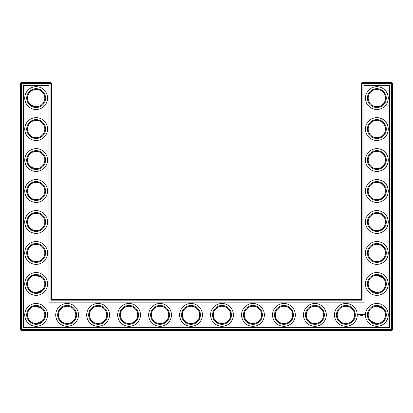 <?xml version="1.0" encoding="UTF-8"?>
<svg xmlns="http://www.w3.org/2000/svg" width="413" height="413" viewBox="0 0 413 413"><rect width="100%" height="100%" fill="white"/><g stroke="black" fill="none" stroke-linecap="round" stroke-linejoin="round"><path stroke-width="0.62" d="M35.864 106.755C38.853 106.58 40.98 105.738 42.255 104.236C41.026 105.676 38.987 106.518 36.137 106.761C33.277 106.513 31.238 105.671 30.02 104.236L34.831 106.662M35.854 89.42C38.848 89.595 40.98 90.432 42.255 91.939C41.026 90.499 38.987 89.657 36.137 89.414C33.277 89.662 31.238 90.504 30.02 91.939L31.434 90.798M32.214 90.354L35.012 89.487M35.854 120.395C38.848 120.57 40.98 121.407 42.255 122.914C41.026 121.474 38.987 120.632 36.137 120.389C33.277 120.637 31.238 121.479 30.02 122.914C31.073 121.721 32.735 120.906 35.012 120.462M44.81 98.087A8.673 8.673 0 0 0 31.801 90.576A8.673 8.673 0 0 0 31.801 105.599A8.673 8.673 0 0 0 44.81 98.087M44.81 129.062A8.673 8.673 0 0 0 31.801 121.551A8.673 8.673 0 0 0 31.801 136.574A8.673 8.673 0 0 0 44.81 129.062M35.854 137.73C38.848 137.555 40.98 136.718 42.255 135.211C41.026 136.651 38.987 137.493 36.137 137.736C33.277 137.488 31.238 136.646 30.02 135.211C31.073 136.404 32.735 137.219 35.012 137.663M51.625 299.425L51.625 83.343L50.882 82.6L21.393 82.6L21.393 329.657L391.607 329.657L391.607 83.343L361.375 83.343L361.375 299.425L362.118 300.168L50.882 300.168L51.625 299.425L361.375 299.425M21.393 82.6L20.65 83.343L20.65 329.657L21.393 330.4L391.607 330.4L392.35 329.657L392.35 83.343L391.607 82.6L362.118 82.6L361.375 83.343M382.944 246.778L382.092 246.045M380.709 245.188L379.753 244.785M379.444 244.682L376.945 244.289M382.944 259.147L381.597 260.231M381.369 260.371L381.091 260.536M381.08 260.541L379.64 261.176M379.593 261.192L377.802 261.584M377.415 261.62C374.317 261.522 372.108 260.701 370.781 259.147M370.776 259.137L370.745 259.111C371.974 260.551 374.013 261.393 376.863 261.635C379.723 261.388 381.762 260.546 382.98 259.111M382.866 277.675L379.753 275.76L377.291 275.275M382.944 153.853L382.092 153.12M380.709 152.263L379.753 151.86M379.444 151.757L376.945 151.364M382.944 166.222L381.597 167.306M381.369 167.446L381.091 167.611M381.08 167.616L379.64 168.251M379.593 168.267L377.802 168.659M377.415 168.695C374.317 168.597 372.108 167.776 370.781 166.222M370.776 166.212L370.745 166.186C371.974 167.626 374.013 168.468 376.863 168.71C379.723 168.463 381.762 167.621 382.98 166.186M382.944 122.878L382.092 122.145M380.709 121.288L379.753 120.885M379.444 120.782L376.971 120.389M382.944 135.247L381.597 136.331M381.369 136.471L381.091 136.636M381.08 136.641L379.64 137.276M379.593 137.292L377.802 137.684M377.415 137.72C374.317 137.622 372.108 136.801 370.781 135.247M370.776 135.237L370.745 135.211C371.974 136.651 374.013 137.493 376.863 137.736C379.723 137.488 381.762 136.646 382.98 135.211M382.944 91.903L382.092 91.17M380.709 90.313L379.753 89.91M379.444 89.807L376.971 89.414M382.944 104.272L381.597 105.356M381.369 105.496L381.091 105.661M381.08 105.666L379.64 106.301M379.593 106.317L377.802 106.709M377.415 106.745C374.317 106.647 372.108 105.826 370.781 104.272M370.776 104.262L370.745 104.236C371.974 105.676 374.013 106.518 376.863 106.761C379.723 106.513 381.762 105.671 382.98 104.236M382.866 308.65L379.753 306.735L377.291 306.25M382.944 215.803L382.092 215.07M380.709 214.213L379.753 213.81M379.444 213.707L376.971 213.314M382.944 228.172L381.597 229.256M381.369 229.396L381.091 229.561M381.08 229.566L377.802 230.609M377.415 230.645C374.317 230.547 372.108 229.726 370.781 228.172M370.776 228.162L370.745 228.136C371.974 229.576 374.013 230.418 376.863 230.661C379.723 230.413 381.762 229.571 382.98 228.136M382.944 184.828L382.092 184.095M380.709 183.238L379.753 182.835M379.444 182.732L376.971 182.339M382.944 197.197L381.597 198.281M381.369 198.421L381.091 198.586M381.08 198.591L379.64 199.226M379.593 199.242L377.802 199.634M377.415 199.67C374.317 199.572 372.108 198.751 370.781 197.197M370.776 197.187L370.745 197.161C371.974 198.601 374.013 199.443 376.863 199.685C379.723 199.438 381.762 198.596 382.98 197.161M35.859 199.68C38.848 199.505 40.98 198.668 42.255 197.161C41.026 198.601 38.987 199.443 36.137 199.685C33.277 199.438 31.238 198.596 30.02 197.161C31.073 198.354 32.735 199.169 35.012 199.613M35.854 182.345C38.848 182.52 40.98 183.357 42.255 184.864C41.026 183.424 38.987 182.582 36.137 182.339C33.277 182.587 31.238 183.429 30.02 184.864C31.073 183.671 32.735 182.856 35.012 182.412M35.854 230.655C38.848 230.48 40.98 229.643 42.255 228.136C41.026 229.576 38.987 230.418 36.137 230.661C33.277 230.413 31.238 229.571 30.02 228.136L31.434 229.277M32.214 229.721L35.012 230.588M35.854 213.32C38.848 213.495 40.98 214.332 42.255 215.839C41.026 214.399 38.987 213.557 36.137 213.314C33.277 213.562 31.238 214.404 30.02 215.839C31.073 214.646 32.735 213.831 35.012 213.387M35.859 168.705C38.848 168.53 40.98 167.693 42.255 166.186C41.026 167.626 38.987 168.468 36.137 168.71C33.277 168.463 31.238 167.621 30.02 166.186L35.012 168.638M35.854 151.37C38.848 151.545 40.98 152.382 42.255 153.889C41.026 152.449 38.987 151.607 36.137 151.364C33.277 151.612 31.238 152.454 30.02 153.889C31.073 152.696 32.735 151.881 35.012 151.437M35.854 261.63C38.848 261.455 40.98 260.618 42.255 259.111C41.026 260.551 38.987 261.393 36.137 261.635C33.277 261.388 31.238 260.546 30.02 259.111C31.073 260.304 32.735 261.119 35.012 261.563M35.859 244.295C38.848 244.47 40.98 245.307 42.255 246.814C41.026 245.374 38.987 244.532 36.137 244.289C33.277 244.537 31.238 245.379 30.02 246.814C31.073 245.621 32.735 244.806 35.012 244.362M45.554 98.087A9.416 9.416 0 0 0 31.429 89.931A9.416 9.416 0 0 0 31.429 106.244A9.416 9.416 0 0 0 45.554 98.087M45.554 129.062A9.416 9.416 0 0 0 31.429 120.906A9.416 9.416 0 0 0 31.429 137.219A9.416 9.416 0 0 0 45.554 129.062M51.625 83.343L20.65 83.343M50.882 300.168L50.882 82.6M362.118 82.6L362.118 300.168M391.607 82.6L391.607 83.343L392.35 83.343M392.35 329.657L391.607 329.657L391.607 330.4M21.393 330.4L21.393 329.657L20.65 329.657M376.455 244.3L377.064 244.289M376.455 275.275L382.98 277.789M376.455 306.25L382.98 308.764M370.745 290.086L376.863 292.61M376.455 151.375L377.064 151.364M376.455 182.35L377.064 182.339M376.455 120.4L377.064 120.389M376.455 89.425L377.064 89.414M370.745 321.061L376.863 323.585M376.455 213.325L377.064 213.314M42.255 290.086L36.137 292.61M42.255 308.764L36.137 306.24M42.255 321.061L36.137 323.585M42.255 277.789L36.137 275.264M47.536 98.087A11.399 11.399 0 0 0 30.438 88.217A11.399 11.399 0 0 0 30.438 107.958A11.399 11.399 0 0 0 47.536 98.087M44.81 160.037A8.673 8.673 0 0 0 31.801 152.526A8.673 8.673 0 0 0 31.801 167.549A8.673 8.673 0 0 0 44.81 160.037M47.536 129.062A11.399 11.399 0 0 0 30.438 119.192A11.399 11.399 0 0 0 30.438 138.933A11.399 11.399 0 0 0 47.536 129.062M23.376 327.674L23.376 85.326L48.899 85.326L48.899 302.151L364.101 302.151L364.101 85.326L389.624 85.326L389.624 327.674L23.376 327.674M67.112 306.24A8.673 8.673 0 0 1 74.624 319.249A8.673 8.673 0 0 1 59.601 319.249A8.673 8.673 0 0 1 67.112 306.24M98.087 306.24A8.673 8.673 0 0 1 105.599 319.249A8.673 8.673 0 0 1 90.576 319.249A8.673 8.673 0 0 1 98.087 306.24M44.81 314.912A8.673 8.673 0 0 0 31.801 307.401A8.673 8.673 0 0 0 31.801 322.424A8.673 8.673 0 0 0 44.81 314.912M221.987 306.24A8.673 8.673 0 0 1 229.499 319.249A8.673 8.673 0 0 1 214.476 319.249A8.673 8.673 0 0 1 221.987 306.24M252.963 306.24A8.673 8.673 0 0 1 260.474 319.249A8.673 8.673 0 0 1 245.451 319.249A8.673 8.673 0 0 1 252.963 306.24M191.012 306.24A8.673 8.673 0 0 1 198.524 319.249A8.673 8.673 0 0 1 183.501 319.249A8.673 8.673 0 0 1 191.012 306.24M283.938 306.24A8.673 8.673 0 0 1 291.449 319.249A8.673 8.673 0 0 1 276.426 319.249A8.673 8.673 0 0 1 283.938 306.24M314.912 306.24A8.673 8.673 0 0 1 322.424 319.249A8.673 8.673 0 0 1 307.401 319.249A8.673 8.673 0 0 1 314.912 306.24M376.863 213.314A8.673 8.673 0 0 1 384.374 226.324A8.673 8.673 0 0 1 369.351 226.324A8.673 8.673 0 0 1 376.863 213.314M376.863 244.289A8.673 8.673 0 0 1 384.374 257.299A8.673 8.673 0 0 1 369.351 257.299A8.673 8.673 0 0 1 376.863 244.289M376.863 275.264A8.673 8.673 0 0 1 384.374 288.274A8.673 8.673 0 0 1 369.351 288.274A8.673 8.673 0 0 1 376.863 275.264M345.887 306.24A8.673 8.673 0 0 1 353.399 319.249A8.673 8.673 0 0 1 338.376 319.249A8.673 8.673 0 0 1 345.887 306.24M376.863 306.24A8.673 8.673 0 0 1 384.374 319.249A8.673 8.673 0 0 1 369.351 319.249A8.673 8.673 0 0 1 376.863 306.24M376.863 120.389A8.673 8.673 0 0 1 384.374 133.399A8.673 8.673 0 0 1 369.351 133.399A8.673 8.673 0 0 1 376.863 120.389M376.863 151.364A8.673 8.673 0 0 1 384.374 164.374A8.673 8.673 0 0 1 369.351 164.374A8.673 8.673 0 0 1 376.863 151.364M376.863 182.339A8.673 8.673 0 0 1 384.374 195.349A8.673 8.673 0 0 1 369.351 195.349A8.673 8.673 0 0 1 376.863 182.339M160.037 306.24A8.673 8.673 0 0 1 167.549 319.249A8.673 8.673 0 0 1 152.526 319.249A8.673 8.673 0 0 1 160.037 306.24M129.062 306.24A8.673 8.673 0 0 1 136.574 319.249A8.673 8.673 0 0 1 121.551 319.249A8.673 8.673 0 0 1 129.062 306.24M376.863 89.414A8.673 8.673 0 0 1 384.374 102.424A8.673 8.673 0 0 1 369.351 102.424A8.673 8.673 0 0 1 376.863 89.414M44.81 191.012A8.673 8.673 0 0 0 31.801 183.501A8.673 8.673 0 0 0 31.801 198.524A8.673 8.673 0 0 0 44.81 191.012M44.81 221.987A8.673 8.673 0 0 0 31.801 214.476A8.673 8.673 0 0 0 31.801 229.499A8.673 8.673 0 0 0 44.81 221.987M44.81 252.963A8.673 8.673 0 0 0 31.801 245.451A8.673 8.673 0 0 0 31.801 260.474A8.673 8.673 0 0 0 44.81 252.963M44.81 283.938A8.673 8.673 0 0 0 31.801 276.426A8.673 8.673 0 0 0 31.801 291.449A8.673 8.673 0 0 0 44.81 283.938M45.554 160.037A9.416 9.416 0 0 0 31.429 151.881A9.416 9.416 0 0 0 31.429 168.194A9.416 9.416 0 0 0 45.554 160.037M67.112 305.496A9.416 9.416 0 0 1 75.269 319.621A9.416 9.416 0 0 1 58.956 319.621A9.416 9.416 0 0 1 67.112 305.496M98.087 305.496A9.416 9.416 0 0 1 106.244 319.621A9.416 9.416 0 0 1 89.931 319.621A9.416 9.416 0 0 1 98.087 305.496M45.554 314.912A9.416 9.416 0 0 0 31.429 306.756A9.416 9.416 0 0 0 31.429 323.069A9.416 9.416 0 0 0 45.554 314.912M221.987 305.496A9.416 9.416 0 0 1 230.144 319.621A9.416 9.416 0 0 1 213.831 319.621A9.416 9.416 0 0 1 221.987 305.496M252.963 305.496A9.416 9.416 0 0 1 261.119 319.621A9.416 9.416 0 0 1 244.806 319.621A9.416 9.416 0 0 1 252.963 305.496M191.012 305.496A9.416 9.416 0 0 1 199.169 319.621A9.416 9.416 0 0 1 182.856 319.621A9.416 9.416 0 0 1 191.012 305.496M283.938 305.496A9.416 9.416 0 0 1 292.094 319.621A9.416 9.416 0 0 1 275.781 319.621A9.416 9.416 0 0 1 283.938 305.496M314.912 305.496A9.416 9.416 0 0 1 323.069 319.621A9.416 9.416 0 0 1 306.756 319.621A9.416 9.416 0 0 1 314.912 305.496M376.863 212.571A9.416 9.416 0 0 1 385.019 226.696A9.416 9.416 0 0 1 368.706 226.696A9.416 9.416 0 0 1 376.863 212.571M376.863 243.546A9.416 9.416 0 0 1 385.019 257.671A9.416 9.416 0 0 1 368.706 257.671A9.416 9.416 0 0 1 376.863 243.546M376.863 274.521A9.416 9.416 0 0 1 385.019 288.646A9.416 9.416 0 0 1 368.706 288.646A9.416 9.416 0 0 1 376.863 274.521M345.887 305.496A9.416 9.416 0 0 1 354.044 319.621A9.416 9.416 0 0 1 337.731 319.621A9.416 9.416 0 0 1 345.887 305.496M376.863 305.496A9.416 9.416 0 0 1 385.019 319.621A9.416 9.416 0 0 1 368.706 319.621A9.416 9.416 0 0 1 376.863 305.496M376.863 119.646A9.416 9.416 0 0 1 385.019 133.771A9.416 9.416 0 0 1 368.706 133.771A9.416 9.416 0 0 1 376.863 119.646M376.863 150.621A9.416 9.416 0 0 1 385.019 164.746A9.416 9.416 0 0 1 368.706 164.746A9.416 9.416 0 0 1 376.863 150.621M376.863 181.596A9.416 9.416 0 0 1 385.019 195.721A9.416 9.416 0 0 1 368.706 195.721A9.416 9.416 0 0 1 376.863 181.596M160.037 305.496A9.416 9.416 0 0 1 168.194 319.621A9.416 9.416 0 0 1 151.881 319.621A9.416 9.416 0 0 1 160.037 305.496M129.062 305.496A9.416 9.416 0 0 1 137.219 319.621A9.416 9.416 0 0 1 120.906 319.621A9.416 9.416 0 0 1 129.062 305.496M376.863 88.671A9.416 9.416 0 0 1 385.019 102.796A9.416 9.416 0 0 1 368.706 102.796A9.416 9.416 0 0 1 376.863 88.671M45.554 191.012A9.416 9.416 0 0 0 31.429 182.856A9.416 9.416 0 0 0 31.429 199.169A9.416 9.416 0 0 0 45.554 191.012M45.554 221.987A9.416 9.416 0 0 0 31.429 213.831A9.416 9.416 0 0 0 31.429 230.144A9.416 9.416 0 0 0 45.554 221.987M45.554 252.963A9.416 9.416 0 0 0 31.429 244.806A9.416 9.416 0 0 0 31.429 261.119A9.416 9.416 0 0 0 45.554 252.963M45.554 283.938A9.416 9.416 0 0 0 31.429 275.781A9.416 9.416 0 0 0 31.429 292.094A9.416 9.416 0 0 0 45.554 283.938M364.529 314.67L364.793 315.114L364.529 314.67M364.199 314.67L364.493 314.716L364.235 315.011L364.199 314.67M364.132 314.67L363.868 315.011L364.132 314.67M363.068 314.329L363.486 314.365L363.11 314.407L363.445 315.011L363.032 314.974L363.068 314.329M362.795 314.37L362.831 315.011L362.795 314.37M362.263 314.329L362.676 314.365L362.299 314.407L362.604 314.67L362.263 315.011L362.263 314.329M361.762 314.747L362.031 314.329L362.031 315.011L361.995 314.505L361.762 314.856L361.53 314.505L361.494 315.011L361.458 314.365L361.762 314.747M360.869 314.365L361.318 314.365L360.941 314.407L361.246 314.67L360.941 314.933L361.282 315.011L360.869 314.974L360.869 314.365M360.466 314.407L360.766 314.365L360.503 315.011L360.466 314.407M359.671 314.618L360.002 314.329L359.749 314.567L360.177 314.918L359.671 314.618M362.888 315.542L362.96 315.233L362.805 315.517M362.681 315.532L362.64 315.222L362.681 315.532M362.335 315.542L362.335 315.212L362.335 315.542M361.922 315.264L361.685 315.532L361.922 315.264M361.416 315.222L361.623 315.532L361.416 315.222M361.329 315.506L361.122 315.222L361.329 315.506M360.647 315.253L360.843 315.532L360.647 315.253M358.499 314.216L359.346 314.448L358.99 315.243L358.195 314.887L358.499 314.216M47.536 160.037A11.399 11.399 0 0 0 30.438 150.167A11.399 11.399 0 0 0 30.438 169.908A11.399 11.399 0 0 0 47.536 160.037M67.112 303.514A11.399 11.399 0 0 1 76.983 320.612A11.399 11.399 0 0 1 57.242 320.612A11.399 11.399 0 0 1 67.112 303.514M98.087 303.514A11.399 11.399 0 0 1 107.958 320.612A11.399 11.399 0 0 1 88.217 320.612A11.399 11.399 0 0 1 98.087 303.514M47.536 314.912A11.399 11.399 0 0 0 30.438 305.042A11.399 11.399 0 0 0 30.438 324.783A11.399 11.399 0 0 0 47.536 314.912M221.987 303.514A11.399 11.399 0 0 1 231.858 320.612A11.399 11.399 0 0 1 212.117 320.612A11.399 11.399 0 0 1 221.987 303.514M252.963 303.514A11.399 11.399 0 0 1 262.833 320.612A11.399 11.399 0 0 1 243.092 320.612A11.399 11.399 0 0 1 252.963 303.514M191.012 303.514A11.399 11.399 0 0 1 200.883 320.612A11.399 11.399 0 0 1 181.142 320.612A11.399 11.399 0 0 1 191.012 303.514M283.938 303.514A11.399 11.399 0 0 1 293.808 320.612A11.399 11.399 0 0 1 274.067 320.612A11.399 11.399 0 0 1 283.938 303.514M314.912 303.514A11.399 11.399 0 0 1 324.783 320.612A11.399 11.399 0 0 1 305.042 320.612A11.399 11.399 0 0 1 314.912 303.514M376.863 210.589A11.399 11.399 0 0 1 386.733 227.687A11.399 11.399 0 0 1 366.992 227.687A11.399 11.399 0 0 1 376.863 210.589M376.863 241.564A11.399 11.399 0 0 1 386.733 258.662A11.399 11.399 0 0 1 366.992 258.662A11.399 11.399 0 0 1 376.863 241.564M376.863 272.539A11.399 11.399 0 0 1 386.733 289.637A11.399 11.399 0 0 1 366.992 289.637A11.399 11.399 0 0 1 376.863 272.539M345.887 303.514A11.399 11.399 0 0 1 355.758 320.612A11.399 11.399 0 0 1 336.017 320.612A11.399 11.399 0 0 1 345.887 303.514M376.863 303.514A11.399 11.399 0 0 1 386.733 320.612A11.399 11.399 0 0 1 366.992 320.612A11.399 11.399 0 0 1 376.863 303.514M376.863 117.664A11.399 11.399 0 0 1 386.733 134.762A11.399 11.399 0 0 1 366.992 134.762A11.399 11.399 0 0 1 376.863 117.664M376.863 148.639A11.399 11.399 0 0 1 386.733 165.737A11.399 11.399 0 0 1 366.992 165.737A11.399 11.399 0 0 1 376.863 148.639M376.863 179.614A11.399 11.399 0 0 1 386.733 196.712A11.399 11.399 0 0 1 366.992 196.712A11.399 11.399 0 0 1 376.863 179.614M160.037 303.514A11.399 11.399 0 0 1 169.908 320.612A11.399 11.399 0 0 1 150.167 320.612A11.399 11.399 0 0 1 160.037 303.514M129.062 303.514A11.399 11.399 0 0 1 138.933 320.612A11.399 11.399 0 0 1 119.192 320.612A11.399 11.399 0 0 1 129.062 303.514M376.863 86.689A11.399 11.399 0 0 1 386.733 103.787A11.399 11.399 0 0 1 366.992 103.787A11.399 11.399 0 0 1 376.863 86.689M47.536 191.012A11.399 11.399 0 0 0 30.438 181.142A11.399 11.399 0 0 0 30.438 200.883A11.399 11.399 0 0 0 47.536 191.012M47.536 221.987A11.399 11.399 0 0 0 30.438 212.117A11.399 11.399 0 0 0 30.438 231.858A11.399 11.399 0 0 0 47.536 221.987M47.536 252.963A11.399 11.399 0 0 0 30.438 243.092A11.399 11.399 0 0 0 30.438 262.833A11.399 11.399 0 0 0 47.536 252.963M47.536 283.938A11.399 11.399 0 0 0 30.438 274.067A11.399 11.399 0 0 0 30.438 293.808A11.399 11.399 0 0 0 47.536 283.938M358.887 314.391L358.489 314.551L358.649 314.949L359.047 314.789L358.887 314.391"/></g></svg>

